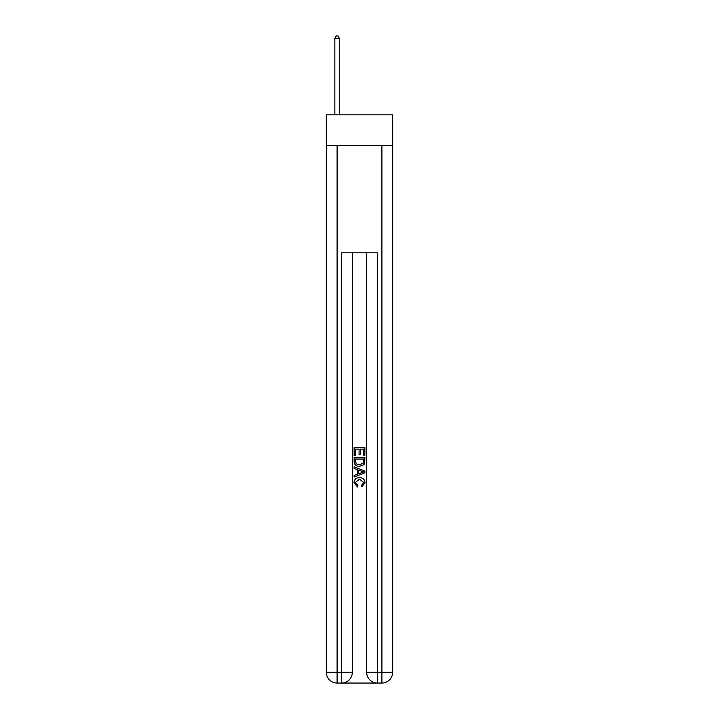 <?xml version="1.0" encoding="UTF-8"?>
<svg xmlns="http://www.w3.org/2000/svg" width="719" height="719" viewBox="0 0 719 719"><rect width="100%" height="100%" fill="white"/><g stroke="black" fill="none" stroke-linecap="round" stroke-linejoin="round"><path stroke-width="1.08" d="M392.664 145.292L392.664 114.824L326.336 114.824L326.336 145.292L392.664 145.292L392.664 672.292L381.906 672.292L381.906 145.292M342.379 683.05L376.621 683.05M366.672 252.845L366.672 672.292A10.758 10.758 0 0 0 377.421 683.05L377.421 672.292L366.672 672.292A10.758 10.758 0 0 0 377.421 683.05L381.906 683.05L381.906 672.292L377.421 672.292L377.421 252.845L341.579 252.845L341.579 672.292L326.336 672.292L326.336 145.292M352.328 252.845L352.328 672.292A10.758 10.758 0 0 1 341.579 683.05L337.094 683.05A10.758 10.758 0 0 1 326.336 672.292A10.758 10.758 0 0 0 337.094 683.05L337.094 145.292M381.906 683.05A10.758 10.758 0 0 0 392.664 672.292A10.758 10.758 0 0 1 381.906 683.05M354.125 455.469L354.125 447.613L364.875 447.613L364.875 455.19L363.634 455.19L363.634 449.123L360.327 449.123L360.327 454.776L359.087 454.776L359.087 449.123L355.366 449.123L355.366 455.469L354.125 455.469M354.125 461.391L354.125 457.536L364.875 457.536L364.722 463.117L363.949 464.681L359.554 466.361C356.121 466.379 354.305 464.717 354.125 461.391M355.366 459.055L356.121 463.809L359.581 464.842L363.419 463.009L363.634 459.055L355.366 459.055M354.125 468.429L354.125 466.82L364.875 471.089L364.875 472.805L354.125 477.074L354.125 475.466L357.433 474.234L357.433 469.651L354.125 468.429M361.648 471.215L358.673 470.109L358.673 473.785L363.634 471.943L361.648 471.215M355.222 482.512L357.918 485.532L357.568 487.042L353.982 482.656C354.278 479.348 356.139 477.686 359.581 477.668C362.888 477.74 364.695 479.393 365.018 482.62L361.891 486.772L361.567 485.253L363.778 482.548L359.59 479.187L355.222 482.512M339.332 114.824L339.332 38.278L334.856 38.278L334.856 114.824M334.856 38.278L336.195 35.95L337.993 35.95L339.332 38.278M352.328 672.292L341.579 672.292L341.579 683.05A10.758 10.758 0 0 0 352.328 672.292"/></g></svg>
